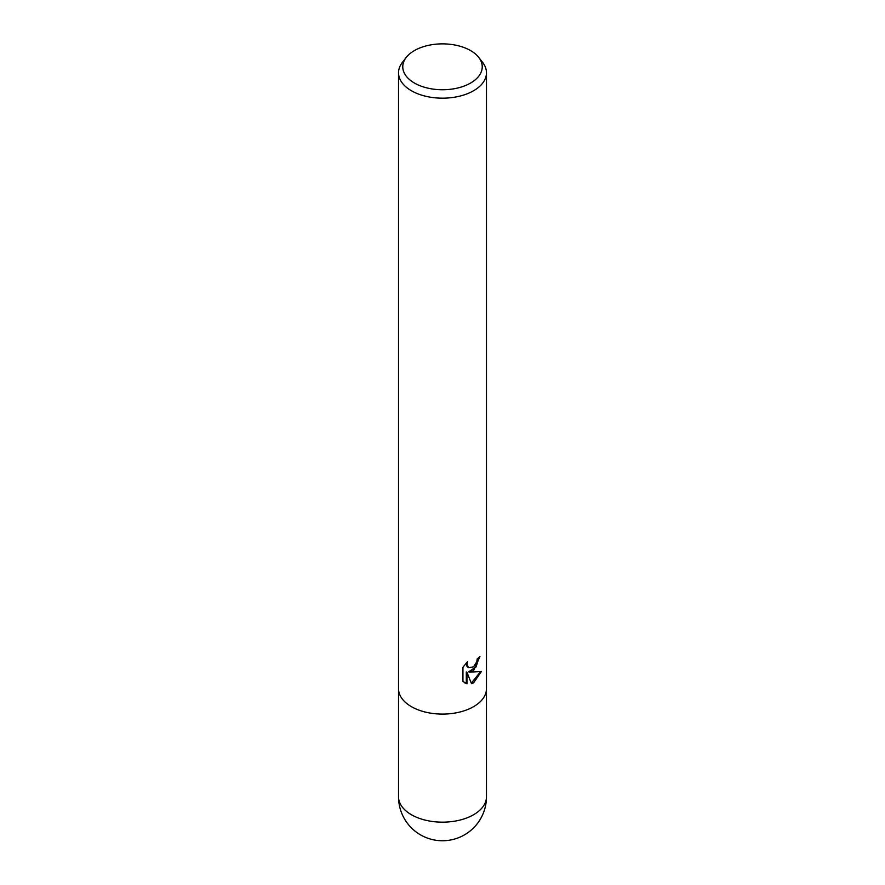 <?xml version="1.0" encoding="UTF-8"?>
<svg xmlns="http://www.w3.org/2000/svg" width="885" height="885" viewBox="0 0 885 885"><rect width="100%" height="100%" fill="white"/><g stroke="black" fill="none" stroke-linecap="round" stroke-linejoin="round"><path stroke-width="1.33" d="M473.586 670.62L469.382 672.202L481.429 671.438L473.586 682.833L471.517 683.707L466.959 672.323L466.959 683.806L462.944 681.45L462.944 667.29L467.568 661.56L466.948 664.369L468.652 667.732L473.586 666.814L476.772 661.748L477.236 658.805A43.973 25.388 0 0 0 479.913 656.57L473.586 670.62M478.774 57.448L482.635 62.437A43.973 25.388 180 0 1 486.473 72.791A43.973 25.388 180 0 1 473.586 90.746A43.973 25.388 180 0 1 425.674 96.244A43.973 25.388 180 0 1 398.527 72.791A43.973 25.388 180 0 1 402.365 62.437L406.226 57.448A39.736 22.944 180 0 1 414.401 50.589A39.736 22.944 180 0 1 478.774 57.448A39.736 22.944 180 0 1 470.599 83.035A39.736 22.944 180 0 1 419.966 85.701A39.736 22.944 180 0 1 406.226 57.448M473.586 706.65A43.962 25.388 180 0 0 486.462 688.707A43.973 25.388 180 0 1 473.586 706.65A43.973 25.388 180 0 1 425.674 712.159A43.973 25.388 180 0 1 398.527 688.707L398.527 72.791M479.205 657.212L476.041 666.914L468.718 671.826L469.382 672.202M471.318 683.187L480.555 671.649M464.514 682.744L466.295 683.419L466.295 671.947L466.959 672.323M466.295 683.419L466.959 683.806M468.342 667.522L466.738 666.007L466.417 662.743M486.473 796.777L486.473 796.777A43.973 25.388 180 0 1 473.586 814.731A43.973 25.388 180 0 1 425.674 820.229A43.973 25.388 180 0 1 398.527 796.777L398.527 796.777A43.973 43.973 0 0 0 464.481 834.865A43.973 43.973 0 0 0 486.473 796.777L486.462 688.873M468.652 667.732L467.999 667.345M486.473 688.707L486.473 72.791M398.538 688.873L398.527 796.777"/></g></svg>
